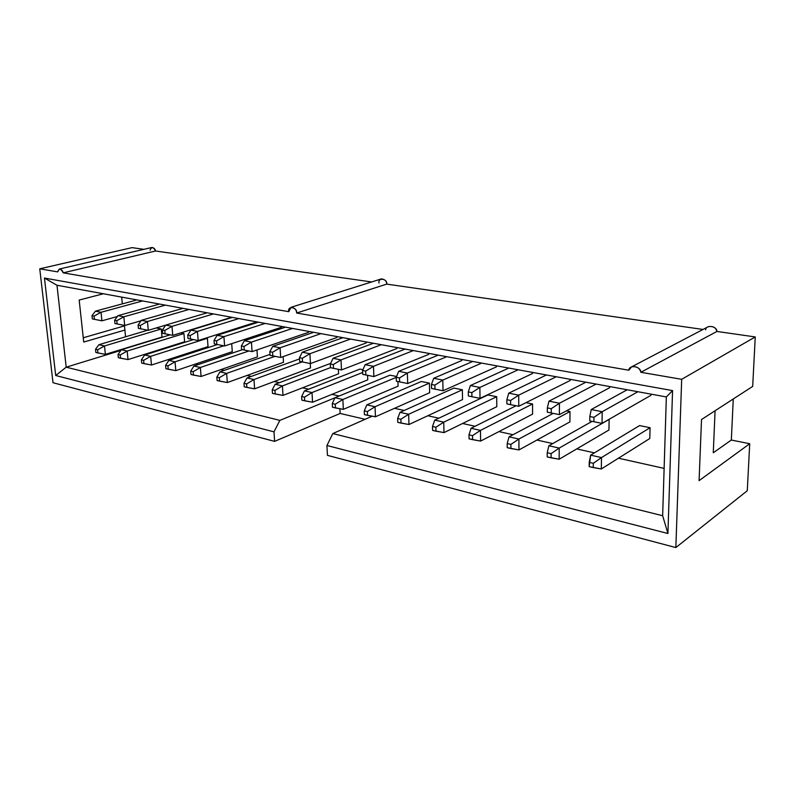 <?xml version="1.0" encoding="UTF-8"?>
<svg xmlns="http://www.w3.org/2000/svg" width="795" height="795" viewBox="0 0 795 795"><rect width="100%" height="100%" fill="white"/><g stroke="black" fill="none" stroke-linecap="round" stroke-linejoin="round"><path stroke-width="1.19" d="M92.319 318.884L94.416 319.312L94.088 316.102L91.982 315.675L92.319 318.884L91.982 315.675L95.42 311.173L136.959 299.924L95.42 311.173L101.035 312.286L101.919 320.822L117.382 316.499L101.919 320.822L92.319 318.884M142.573 300.947L101.035 312.286L142.573 300.947M95.42 311.173L91.982 315.675L94.088 316.102L101.035 312.286L95.42 311.173M94.416 319.312L101.919 320.822L101.035 312.286L94.088 316.102L94.416 319.312M95.857 352.493L97.944 352.97L97.616 349.82L95.519 349.333L95.857 352.493L95.519 349.333L98.918 344.702L147.721 330.213L98.918 344.702L104.503 345.954L105.367 354.361L162.001 337.05L105.367 354.361L95.857 352.493M161.286 328.981L104.503 345.954L161.286 328.981L162.001 337.05L161.286 328.981L156.237 327.957L161.286 328.981M98.918 344.702L95.519 349.333L97.616 349.82L104.503 345.954L98.918 344.702M97.944 352.97L105.367 354.361L104.503 345.954L97.616 349.82L97.944 352.97M118.356 357.7L120.522 358.197L120.204 354.987L118.038 354.491L118.356 357.7L118.038 354.491L121.387 349.75L170.17 334.824L121.387 349.75L127.17 351.052L128.005 359.588L184.629 341.751L128.005 359.588L118.356 357.7M183.933 333.552L127.17 351.052L183.933 333.552L184.629 341.751L183.933 333.552L180.723 332.906L183.933 333.552M121.387 349.75L118.038 354.491L120.204 354.987L127.17 351.052L121.387 349.75M120.522 358.197L128.005 359.588L127.17 351.052L120.204 354.987L120.522 358.197M141.689 363.096L143.935 363.613L143.627 360.344L141.381 359.837L141.689 363.096L141.381 359.837L144.67 354.977L193.414 339.604L144.67 354.977L150.672 356.329L151.477 365.014L208.042 346.63L151.477 365.014L141.689 363.096M207.386 338.292L150.672 356.329L207.386 338.292L208.042 346.63L207.386 338.292L206.134 338.034L207.386 338.292M144.67 354.977L141.381 359.837L143.627 360.344L150.672 356.329L144.67 354.977M143.935 363.613L151.477 365.014L150.672 356.329L143.627 360.344L143.935 363.613M114.937 323.515L117.123 323.963L116.795 320.703L114.619 320.266L114.937 323.515L114.619 320.266L118.008 315.655L159.547 304.058L118.008 315.655L123.831 316.808L124.676 325.483L141.103 320.753L124.676 325.483L114.937 323.515M165.37 305.131L123.831 316.808L165.37 305.131M118.008 315.655L114.619 320.266L116.795 320.703L123.831 316.808L118.008 315.655M117.123 323.963L124.676 325.483L123.831 316.808L116.795 320.703L117.123 323.963M138.4 328.335L140.665 328.792L140.347 325.473L138.092 325.016L138.4 328.335L138.092 325.016L141.421 320.296L182.949 308.351L141.421 320.296L147.463 321.498L148.277 330.322L165.698 325.145L148.277 330.322L138.4 328.335M188.981 309.454L147.463 321.498L188.981 309.454M141.421 320.296L138.092 325.016L140.347 325.473L147.463 321.498L141.421 320.296M140.665 328.792L148.277 330.322L147.463 321.498L140.347 325.473L140.665 328.792M165.887 368.691L168.222 369.238L167.924 365.909L165.599 365.372L165.887 368.691L165.599 365.372L168.828 360.403L217.482 344.543L168.828 360.403L175.049 361.805L175.814 370.639L232.289 351.668L175.814 370.639L165.887 368.691M223.733 345.805L175.049 361.805L223.733 345.805M168.828 360.403L165.599 365.372L167.924 365.909L175.049 361.805L168.828 360.403M168.222 369.238L175.814 370.639L175.049 361.805L167.924 365.909L168.222 369.238M162.746 333.324L165.092 333.801L164.794 330.422L162.448 329.945L162.746 333.324L162.448 329.945L165.718 325.115L207.197 312.793L165.718 325.115L171.988 326.357L172.763 335.351L229.825 317.831L172.763 335.351L162.746 333.324M213.448 313.936L171.988 326.357L213.448 313.936M165.718 325.115L162.448 329.945L164.794 330.422L171.988 326.357L165.718 325.115M165.092 333.801L172.763 335.351L171.988 326.357L164.794 330.422L165.092 333.801M191.009 374.505L193.433 375.071L193.155 371.682L190.73 371.126L191.009 374.505L190.73 371.126L193.891 366.038L242.445 349.671L193.891 366.038L200.36 367.489L201.085 376.482L257.421 356.895L201.085 376.482L191.009 374.505M248.915 350.973L200.36 367.489L248.915 350.973M193.891 366.038L190.73 371.126L193.155 371.682L200.36 367.489L193.891 366.038M193.433 375.071L201.085 376.482L200.36 367.489L193.155 371.682L193.433 375.071M188.027 338.511L190.462 339.008L190.174 335.57L187.739 335.073L188.027 338.511L187.739 335.073L190.939 330.124L232.339 317.404L190.939 330.124L197.448 331.416L198.184 340.558L255.116 322.482L198.184 340.558L188.027 338.511M238.828 318.586L197.448 331.416L238.828 318.586M190.939 330.124L187.739 335.073L190.174 335.57L197.448 331.416L190.939 330.124M190.462 339.008L198.184 340.558L197.448 331.416L190.174 335.57L190.462 339.008M217.105 380.547L219.629 381.123L219.36 377.685L216.846 377.108L217.105 380.547L216.846 377.108L219.927 371.881L269.982 354.401L219.927 371.881L226.645 373.392L227.33 382.544L283.477 362.321L227.33 382.544L217.105 380.547M275.03 356.339L226.645 373.392L275.03 356.339M219.927 371.881L216.846 377.108L219.36 377.685L226.645 373.392L219.927 371.881M219.629 381.123L227.33 382.544L226.645 373.392L219.36 377.685L219.629 381.123M244.234 386.817L246.857 387.423L246.609 383.925L243.995 383.319L244.234 386.817L243.995 383.319L246.987 377.963L299.516 358.923L246.987 377.963L253.973 379.533L254.609 388.844L310.507 367.936L254.609 388.844L244.234 386.817M302.14 361.904L253.973 379.533L302.14 361.904M246.987 377.963L243.995 383.319L246.609 383.925L253.973 379.533L246.987 377.963M246.857 387.423L254.609 388.844L253.973 379.533L246.609 383.925L246.857 387.423M214.292 343.897L216.826 344.414L216.558 340.906L214.024 340.399L214.292 343.897L214.024 340.399L217.144 335.321L258.435 322.184L217.144 335.321L223.912 336.663L224.607 345.974L281.351 327.311L224.607 345.974L214.292 343.897M265.162 323.416L223.912 336.663L265.162 323.416M217.144 335.321L214.024 340.399L216.558 340.906L223.912 336.663L217.144 335.321M216.826 344.414L224.607 345.974L223.912 336.663L216.558 340.906L216.826 344.414M241.61 349.492L244.244 350.038L243.995 346.471L241.362 345.934L241.61 349.492L241.362 345.934L244.393 340.727L285.524 327.152L244.393 340.727L251.439 342.118L252.085 351.609L308.579 332.32L252.085 351.609L241.61 349.492M292.52 328.434L251.439 342.118L292.52 328.434M244.393 340.727L241.362 345.934L243.995 346.471L251.439 342.118L244.393 340.727M244.244 350.038L252.085 351.609L251.439 342.118L243.995 346.471L244.244 350.038M272.466 393.356L275.189 393.982L274.961 390.415L272.238 389.788L272.466 393.356L272.238 389.788L275.14 384.283L330.621 363.385L275.14 384.283L282.414 385.913L282.99 395.413L338.581 373.779L282.99 395.413L272.466 393.356M330.521 367.608L282.414 385.913L330.521 367.608M275.14 384.283L272.238 389.788L274.961 390.415L282.414 385.913L275.14 384.283M275.189 393.982L282.99 395.413L282.414 385.913L274.961 390.415L275.189 393.982M270.042 355.325L272.784 355.892L272.556 352.255L269.813 351.698L270.042 355.325L269.813 351.698L272.755 346.352L313.677 332.31L272.755 346.352L280.078 347.803L280.675 357.472L336.861 337.517L280.675 357.472L270.042 355.325M320.941 333.642L280.078 347.803L320.941 333.642M272.755 346.352L269.813 351.698L272.556 352.255L280.078 347.803L272.755 346.352M272.784 355.892L280.675 357.472L280.078 347.803L272.556 352.255L272.784 355.892M301.852 400.153L304.694 400.809L304.485 397.172L301.643 396.516L301.852 400.153L301.643 396.516L304.445 390.862L359.906 369.099L304.445 390.862L312.018 392.561L312.544 402.24L367.757 379.851L312.544 402.24L301.852 400.153M362.659 372.477L312.018 392.561L362.659 372.477M304.445 390.862L301.643 396.516L304.485 397.172L312.018 392.561L304.445 390.862M304.694 400.809L312.544 402.24L312.018 392.561L304.485 397.172L304.694 400.809M332.479 407.239L335.44 407.924L335.261 404.218L332.3 403.542L332.479 407.239L332.3 403.542L334.973 397.719L389.997 375.17L334.973 397.719L342.874 399.497L343.331 409.355L398.086 386.161L343.331 409.355L332.479 407.239M396.248 377.377L342.874 399.497L396.248 377.377M334.973 397.719L332.3 403.542L335.261 404.218L342.874 399.497L334.973 397.719M335.44 407.924L343.331 409.355L342.874 399.497L335.261 404.218L335.44 407.924M364.418 414.632L367.509 415.348L367.36 411.562L364.269 410.856L364.418 414.632L364.269 410.856L366.813 404.874L421.32 381.501L366.813 404.874L375.051 406.722L375.449 416.779L429.658 392.72L375.449 416.779L364.418 414.632M429.409 383.13L375.051 406.722L429.409 383.13L429.658 392.72L429.409 383.13L421.32 381.501L429.409 383.13M366.813 404.874L364.269 410.856L367.36 411.562L375.051 406.722L366.813 404.874M367.509 415.348L375.449 416.779L375.051 406.722L367.36 411.562L367.509 415.348M397.768 422.344L400.998 423.089L400.869 419.233L397.639 418.498L397.768 422.344L397.639 418.498L400.044 412.337L453.925 388.089L400.044 412.337L408.65 414.265L408.968 424.52L462.531 399.567L408.968 424.52L397.768 422.344M462.362 389.788L408.65 414.265L462.362 389.788L462.531 399.567L462.362 389.788L453.925 388.089L462.362 389.788M400.044 412.337L397.639 418.498L400.869 419.233L408.65 414.265L400.044 412.337M400.998 423.089L408.968 424.52L408.65 414.265L400.869 419.233L400.998 423.089M432.609 430.403L435.988 431.188L435.889 427.253L432.51 426.478L432.609 430.403L432.51 426.478L434.756 420.128L487.921 394.956L434.756 420.128L443.749 422.155L443.988 432.619L496.805 406.692L443.988 432.619L432.609 430.403M496.716 396.725L443.749 422.155L496.716 396.725L496.805 406.692L496.716 396.725L487.921 394.956L496.716 396.725M434.756 420.128L432.51 426.478L435.889 427.253L443.749 422.155L434.756 420.128M435.988 431.188L443.988 432.619L443.749 422.155L435.889 427.253L435.988 431.188M469.06 438.84L472.588 439.655L472.518 435.64L468.99 434.825L469.06 438.84L468.99 434.825L471.057 428.286L516.094 405.758L471.057 428.286L480.468 430.393L480.617 441.086L532.57 414.135L480.617 441.086L469.06 438.84M532.561 403.969L480.468 430.393L532.561 403.969L532.57 414.135L532.561 403.969L526.022 402.648L532.561 403.969M471.057 428.286L468.99 434.825L472.518 435.64L480.468 430.393L471.057 428.286M472.588 439.655L480.617 441.086L480.468 430.393L472.518 435.64L472.588 439.655M507.21 447.665L510.917 448.519L510.887 444.415L507.18 443.57L507.21 447.665L507.18 443.57L509.058 436.823L553.24 413.39L509.058 436.823L518.916 439.029L518.956 449.94L569.916 421.897L518.956 449.94L507.21 447.665M569.995 411.532L518.916 439.029L569.995 411.532L569.916 421.897L569.995 411.532L566.487 410.826L569.995 411.532M509.058 436.823L507.18 443.57L510.887 444.415L518.916 439.029L509.058 436.823M510.917 448.519L518.956 449.94L518.916 439.029L510.887 444.415L510.917 448.519M547.208 456.926L551.084 457.821L551.104 453.627L547.218 452.733L547.208 456.926L547.218 452.733L548.878 445.757L592.096 421.37L548.878 445.757L559.213 448.082L559.153 459.232L608.94 430.016L559.153 459.232L547.208 456.926M609.129 419.432L559.213 448.082L609.129 419.432L608.94 430.016L609.129 419.432M548.878 445.757L547.218 452.733L551.104 453.627L559.213 448.082L548.878 445.757M551.084 457.821L559.153 459.232L559.213 448.082L551.104 453.627L551.084 457.821M589.174 466.635L593.249 467.579L593.308 463.286L589.234 462.352L589.174 466.635L590.645 455.147L639.587 425.583L590.645 455.147L601.497 457.582L601.318 468.98L649.783 438.512L601.318 468.98L589.174 466.635M650.081 427.71L601.497 457.582L650.081 427.71L649.783 438.512L650.081 427.71L639.587 425.583L650.081 427.71M590.645 455.147L589.234 462.352L593.308 463.286L601.497 457.582L590.645 455.147M593.249 467.579L601.318 468.98L601.497 457.582L593.308 463.286L593.249 467.579M299.655 361.397L302.517 361.983L302.309 358.277L299.447 357.7L299.655 361.397L299.447 357.7L302.279 352.205L342.953 337.676L302.279 352.205L309.911 353.725L310.447 363.573L366.257 342.923L310.447 363.573L299.655 361.397M350.516 339.058L309.911 353.725L350.516 339.058M302.279 352.205L299.447 357.7L302.309 358.277L309.911 353.725L302.279 352.205M302.517 361.983L310.447 363.573L309.911 353.725L302.309 358.277L302.517 361.983M330.521 367.727L333.512 368.343L333.324 364.557L330.342 363.961L330.521 367.727L330.342 363.961L333.055 358.316L373.421 343.261L333.055 358.316L341.015 359.897L341.482 369.943L396.834 348.548L341.482 369.943L330.521 367.727M381.292 344.702L341.015 359.897L381.292 344.702M333.055 358.316L330.342 363.961L333.324 364.557L341.015 359.897L333.055 358.316M333.512 368.343L341.482 369.943L341.015 359.897L333.324 364.557L333.512 368.343M362.739 374.336L365.849 374.972L365.69 371.116L362.58 370.49L362.739 374.336L362.58 370.49L365.163 364.686L405.152 349.075L365.163 364.686L373.471 366.326L373.869 376.582L428.664 354.401L373.869 376.582L362.739 374.336M413.36 350.575L373.471 366.326L413.36 350.575M365.163 364.686L362.58 370.49L365.69 371.116L373.471 366.326L365.163 364.686M365.849 374.972L373.869 376.582L373.471 366.326L365.69 371.116L365.849 374.972M396.377 381.232L399.637 381.898L399.507 377.963L396.248 377.307L396.377 381.232L396.248 377.307L398.683 371.335L438.234 355.136L398.683 371.335L407.368 373.054L407.686 383.518L461.835 360.503L407.686 383.518L396.377 381.232M446.79 356.707L407.368 373.054L446.79 356.707M398.683 371.335L396.248 377.307L399.507 377.963L407.368 373.054L398.683 371.335M399.637 381.898L407.686 383.518L407.368 373.054L399.507 377.963L399.637 381.898M431.546 388.447L434.954 389.143L434.855 385.128L431.447 384.432L431.546 388.447L431.447 384.432L433.722 378.281L472.747 361.467L433.722 378.281L442.795 380.08L443.034 390.762L496.418 366.863L443.034 390.762L431.546 388.447M481.681 363.096L442.795 380.08L481.681 363.096M433.722 378.281L431.447 384.432L434.855 385.128L442.795 380.08L433.722 378.281M434.954 389.143L443.034 390.762L442.795 380.08L434.855 385.128L434.954 389.143M468.344 395.99L471.912 396.725L471.842 392.621L468.275 391.895L468.344 395.99L468.275 391.895L470.372 385.555L508.79 368.065L470.372 385.555L479.872 387.443L480.021 398.345L532.521 373.501L480.021 398.345L468.344 395.99M518.131 369.784L479.872 387.443L518.131 369.784M470.372 385.555L468.275 391.895L471.842 392.621L479.872 387.443L470.372 385.555M471.912 396.725L480.021 398.345L479.872 387.443L471.842 392.621L471.912 396.725M506.892 403.89L510.629 404.665L510.599 400.471L506.862 399.706L506.892 403.89L506.862 399.706L508.76 393.167L546.473 374.972L508.76 393.167L518.718 395.145L518.767 406.295L570.244 380.437L518.767 406.295L506.892 403.89M556.232 376.76L518.718 395.145L556.232 376.76M508.76 393.167L506.862 399.706L510.599 400.471L518.718 395.145L508.76 393.167M510.629 404.665L518.767 406.295L518.718 395.145L510.599 400.471L510.629 404.665M547.318 412.188L551.243 412.993L551.253 408.7L547.328 407.905L547.318 412.188L547.328 407.905L548.997 401.157L585.895 382.206L548.997 401.157L559.451 403.224L559.392 414.622L609.686 387.692L559.392 414.622L547.318 412.188M596.121 384.074L559.451 403.224L596.121 384.074M548.997 401.157L547.328 407.905L551.253 408.7L559.451 403.224L548.997 401.157M551.243 412.993L559.392 414.622L559.451 403.224L551.253 408.7L551.243 412.993M589.761 420.893L593.885 421.738L593.944 417.345L589.82 416.51L589.761 420.893L589.82 416.51L591.242 409.534L627.195 389.769L591.242 409.534L602.212 411.711L602.034 423.367L650.976 395.294L602.034 423.367L589.761 420.893M637.908 391.736L602.212 411.711L637.908 391.736M591.242 409.534L589.82 416.51L593.944 417.345L602.212 411.711L591.242 409.534M593.885 421.738L602.034 423.367L602.212 411.711L593.944 417.345L593.885 421.738M371.623 281.967L155.582 251.001L63.193 272.844L288.784 311.68L63.193 272.844C60.877 268.382 59.039 268.064 57.667 271.89L39.75 268.809L57.667 271.89L59.386 269.018C61.344 269.267 62.606 270.538 63.193 272.844L155.582 251.001L371.623 281.967M379.036 283.03C377.526 277.207 387.791 278.638 386.698 284.123L703.009 329.458L386.698 284.123L296.624 313.031L628.875 370.222L296.624 313.031C297.588 307.128 287.094 305.369 288.784 311.68L291.109 307.267C294.707 307.864 296.545 309.782 296.624 313.031L386.698 284.123C386.698 281.122 384.939 279.373 381.421 278.886L291.109 307.267M705.612 329.836C705.89 324.42 717.05 325.97 716.911 331.455L755.25 336.941L752.686 386.4L755.25 336.941L681.683 379.314L675.849 547.566L747.28 490.724L749.715 443.729L747.28 490.724L675.849 547.566L681.683 379.314L640.859 372.289C640.909 366.276 629.064 364.289 628.875 370.222L631.538 366.902C636.556 366.048 639.657 367.847 640.859 372.289L681.683 379.314L755.25 336.941L716.911 331.455L640.859 372.289L716.911 331.455C715.838 327.431 712.936 325.861 708.186 326.745L631.538 366.902M733.268 398.971L731.33 440.052L749.715 443.729L699.083 480.647L701.518 419.522L752.686 386.4L701.518 419.522L699.083 480.647L749.715 443.729L731.33 440.052L733.268 398.971M132.04 247.633L143.905 249.332L132.04 247.633L39.75 268.809L132.04 247.633M150.036 250.206C151.537 246.589 153.375 246.857 155.582 251.001C155.065 248.845 153.823 247.672 151.855 247.483L59.386 269.018M124.885 330.054L125.55 336.802L124.885 330.054L83.713 342.059L79.182 300.053L103.39 293.772L79.182 300.053L83.713 342.059L124.885 330.054L124.437 325.443L124.885 330.054M147.81 353.348L148.993 353.616L147.81 353.348M171.273 358.575L173.141 358.992L171.273 358.575M195.59 364.001L198.203 364.577L195.59 364.001M220.821 369.615L224.23 370.381L220.821 369.615M247.007 375.459L251.28 376.403L247.007 375.459M274.215 381.521L279.413 382.673L274.215 381.521M302.498 387.821L308.689 389.192L302.498 387.821M331.932 394.38L339.197 395.99L331.932 394.38M339.912 408.739L340.141 413.45L365.124 419.303L340.141 413.45L274.603 441.374L273.997 431.844L55.7 375.508L44.45 278.051L672.57 390.593L667.919 533.515L326.934 445.508L327.431 455.356L675.849 547.566L327.431 455.356L326.934 445.508L332.807 433.573L662.652 515.726L666.349 396.944L56.972 285.256L66.204 367.181L120.91 350.426L66.204 367.181L279.85 420.386L273.997 431.844L274.603 441.374L52.997 382.723L39.75 268.809L52.997 382.723L274.603 441.374L340.141 413.45L339.912 408.739M394.509 408.322L404.178 410.468L394.509 408.322M427.819 415.735L438.84 418.2L427.819 415.735M462.591 423.487L475.082 426.269L462.591 423.487M498.922 431.586L513.014 434.716L498.922 431.586M536.933 440.052L552.744 443.57L536.933 440.052M576.733 448.917L594.422 452.862L576.733 448.917M618.45 458.208L664.123 468.384L618.45 458.208M713.274 452.772L715.083 410.737L713.274 452.772L731.33 440.052L713.274 452.772M121.665 297.121L122.331 303.879L121.665 297.121M389.997 375.17L396.576 376.502L389.997 375.17M397.937 381.55L398.086 386.161L397.937 381.55M338.372 369.317L338.581 373.779L338.372 369.317M283.129 356.597L283.477 362.321L283.129 356.597M231.703 343.639L232.289 351.668L231.703 343.639M651.006 394.131L650.976 395.294L651.006 394.131M570.254 379.334L570.244 380.437L570.254 379.334M496.408 365.799L496.418 366.863L496.408 365.799M428.634 353.378L428.664 354.401L428.634 353.378M366.217 341.939L366.257 342.923L366.217 341.939M308.53 331.366L308.579 332.32L308.53 331.366M255.056 321.568L255.116 322.482L255.056 321.568M205.358 312.455L205.428 313.319L205.358 312.455M181.807 308.142L181.846 308.669L181.807 308.142M229.765 316.927L229.825 317.831L229.765 316.927M281.291 326.377L281.351 327.311L281.291 326.377M336.812 336.553L336.861 337.517L336.812 336.553M396.794 347.544L396.834 348.548L396.794 347.544M461.816 359.459L461.835 360.503L461.816 359.459M532.521 372.418L532.521 373.501L532.521 372.418M609.705 386.569L609.686 387.692L609.705 386.569M256.954 349.949L257.421 356.895L256.954 349.949M310.269 363.544L310.507 367.936L310.269 363.544M359.906 369.099L362.927 369.705L359.906 369.099M367.568 375.32L367.757 379.851L367.568 375.32M83.246 337.766L124.477 325.88L83.246 337.766M372.179 416.183L332.807 433.573L372.179 416.183M334.934 397.808L279.85 420.386L334.934 397.808M332.807 433.573L326.934 445.508L667.919 533.515L662.652 515.726L332.807 433.573M662.652 515.726L667.919 533.515L672.57 390.593L666.349 396.944L662.652 515.726M666.349 396.944L672.57 390.593L44.45 278.051L56.972 285.256L666.349 396.944M56.972 285.256L44.45 278.051L55.7 375.508L66.204 367.181L56.972 285.256M273.997 431.844L279.85 420.386L66.204 367.181L55.7 375.508L273.997 431.844"/></g></svg>

